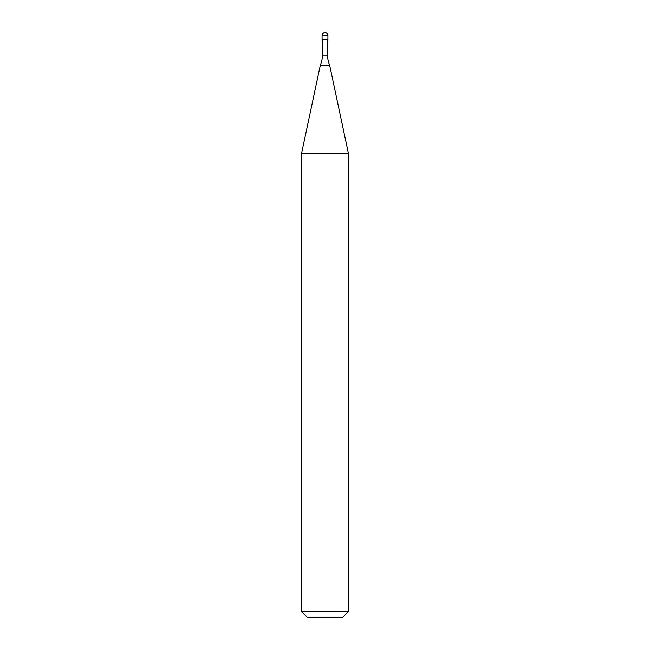 <?xml version="1.0" encoding="UTF-8"?>
<svg xmlns="http://www.w3.org/2000/svg" width="650" height="650" viewBox="0 0 650 650"><rect width="100%" height="100%" fill="white"/><g stroke="black" fill="none" stroke-linecap="round" stroke-linejoin="round"><path stroke-width="0.97" d="M322.075 35.425A2.925 2.925 0 0 1 325 32.5A2.925 2.925 0 0 1 327.925 35.425L322.075 35.425L322.075 39.52L327.925 39.52L327.925 35.425M327.689 55.9L322.311 55.9A23.4 23.4 0 0 1 320.287 65.414L329.713 65.414A23.4 23.4 0 0 1 327.689 55.9L327.689 39.52M301.6 611.65L348.4 611.65L342.55 617.5L307.45 617.5L301.6 611.65L301.6 153.327L348.4 153.327L329.713 65.414M348.4 611.65L348.4 153.327M320.287 65.414L301.6 153.327M322.311 55.9L322.311 39.52"/></g></svg>
